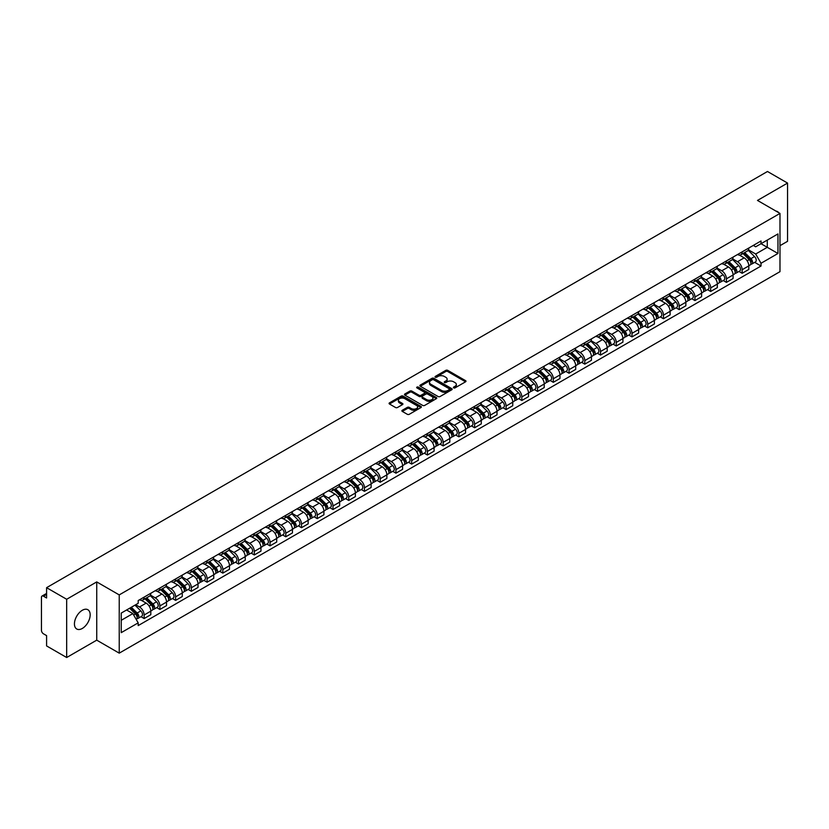 <?xml version="1.0" encoding="UTF-8"?>
<svg xmlns="http://www.w3.org/2000/svg" width="829" height="829" viewBox="0 0 829 829"><rect width="100%" height="100%" fill="white"/><g stroke="black" fill="none" stroke-linecap="round" stroke-linejoin="round"><path stroke-width="1.24" d="M453.67 387.868A0.984 0.57 0 0 0 455.059 387.868L465.577 381.796A1.399 0.808 0 0 0 465.991 381.226A1.399 0.808 0 0 0 465.577 380.656L447.753 370.366A1.399 0.808 0 0 0 445.774 370.366L435.256 376.439A0.984 0.57 0 0 0 436.634 377.236L438.002 376.449A4.477 2.591 0 0 1 444.334 376.449L445.826 377.309A4.477 2.591 0 0 1 447.132 379.143A4.477 2.591 0 0 1 445.826 380.967L444.458 381.754A0.984 0.57 0 0 0 445.847 382.552L447.204 381.765A4.477 2.591 0 0 1 453.546 381.765L455.028 382.625A4.477 2.591 0 0 1 456.344 384.459A4.477 2.591 0 0 1 455.028 386.283L453.67 387.07A0.984 0.57 0 0 0 453.67 387.868L453.67 387.07M82.309 628.455A11.129 6.425 120 0 0 89.573 618.641A11.129 6.425 120 0 0 87.874 609.729A11.129 6.425 120 0 0 82.309 610.279A11.129 6.425 120 0 0 75.035 620.082A11.129 6.425 120 0 0 76.745 629.004A11.129 6.425 120 0 0 82.309 628.455M778.659 212.659A11.129 6.425 120 0 0 777.478 211.592A11.129 6.425 120 0 0 775.954 211.094M402.303 410.262A1.399 0.808 0 0 0 401.889 410.842A1.399 0.808 0 0 0 402.303 411.412L407.308 414.293A1.399 0.808 0 0 0 409.288 414.293L420.966 407.547A1.399 0.808 0 0 0 421.381 406.977A1.399 0.808 0 0 0 420.966 406.407L403.143 396.117A1.399 0.808 0 0 0 401.163 396.117L389.485 402.863A1.399 0.808 0 0 0 389.07 403.433A1.399 0.808 0 0 0 389.485 404.003L395.516 407.495A1.399 0.808 0 0 0 397.505 407.495L402.5 404.604A1.399 0.808 0 0 0 402.915 404.034A1.399 0.808 0 0 0 402.5 403.464L399.505 401.733A3.741 2.166 0 0 1 398.407 400.2A3.741 2.166 0 0 1 400.718 398.21A3.741 2.166 0 0 1 404.801 398.676L416.541 405.454A3.741 2.166 0 0 1 417.629 406.977A3.741 2.166 0 0 1 415.319 408.977A3.741 2.166 0 0 1 411.236 408.51L409.288 407.381A1.399 0.808 0 0 0 407.308 407.381L402.303 410.262L402.303 411.412M119.231 594.901L96.734 581.917L66.672 599.274L46.59 587.678L767.478 171.489L787.55 183.074L757.488 200.431L779.985 213.416L119.231 594.901L119.231 653.148L779.985 271.663L779.985 213.416M438.095 396.521A1.399 0.808 0 0 0 440.075 396.521L451.764 389.775A1.399 0.808 0 0 0 452.178 389.205A1.399 0.808 0 0 0 451.764 388.625L433.94 378.335A1.399 0.808 0 0 0 431.961 378.335L420.272 385.081A1.399 0.808 0 0 0 419.868 385.651A1.399 0.808 0 0 0 420.272 386.231L438.095 396.521M417.246 388.086A0.984 0.57 0 0 1 418.241 388.221L418.241 387.06L436.365 397.516A1.399 0.808 0 0 1 436.779 398.086A1.399 0.808 0 0 1 436.365 398.666L424.686 405.412A1.399 0.808 0 0 1 422.697 405.412L404.873 395.112L404.873 393.972A1.399 0.808 0 0 0 404.469 394.542A1.399 0.808 0 0 0 404.873 395.112M404.873 393.972L409.878 391.091A1.399 0.808 0 0 1 411.858 391.091L419.091 395.257A1.399 0.808 0 0 0 421.07 395.257L424.386 393.34A1.399 0.808 0 0 0 424.79 392.77A1.399 0.808 0 0 0 424.386 392.2L416.863 387.858A0.984 0.57 0 0 1 418.241 387.06M66.672 599.274L66.672 657.511L46.59 645.926L46.59 635.615L43.471 633.812A2.85 1.648 -120 0 1 41.45 630.32L41.45 597.346A2.85 1.648 -120 0 1 42.041 596.041L46.59 593.419M779.985 245.685L787.55 241.322L787.55 183.074M66.672 657.511L96.734 640.154L119.231 653.148M46.59 587.678L46.59 597.989L43.471 596.186A2.85 1.648 -120 0 0 42.041 596.041M742.152 251.861A6.559 3.793 60 0 1 740.794 254.804L747.457 250.959A6.559 3.793 -120 0 0 748.815 248.016M732.701 258.928L737.509 261.705A6.559 3.793 60 0 1 742.152 269.736L748.815 265.891A6.559 3.793 -120 0 0 744.173 257.86L739.406 255.104M748.815 265.891L748.815 269.446L742.152 273.29L738.96 271.446M740.794 254.804A6.559 3.793 60 0 1 737.561 254.513M742.152 269.736L742.152 273.29M726.422 260.948A6.559 3.793 60 0 1 725.054 263.891L731.717 260.047A6.559 3.793 -120 0 0 733.074 257.104M723.23 280.534L726.422 282.378L733.074 278.534L733.074 274.979A6.559 3.793 -120 0 0 728.432 266.948L723.665 264.192M725.054 263.891A6.559 3.793 60 0 1 721.831 263.591M716.971 268.016L721.779 270.793A6.559 3.793 60 0 1 726.422 278.824L726.422 282.378M710.681 270.026A6.559 3.793 60 0 1 709.323 272.979L715.976 269.135A6.559 3.793 -120 0 0 717.334 266.192M707.489 289.622L710.681 291.466L717.334 287.622L717.334 284.067A6.559 3.793 -120 0 0 712.702 276.026L707.935 273.28M709.323 272.979A6.559 3.793 60 0 1 706.09 272.679M701.23 277.093L706.039 279.87A6.559 3.793 60 0 1 710.681 287.912L710.681 291.466M694.94 279.114A6.559 3.793 60 0 1 693.583 282.067L700.246 278.223A6.559 3.793 -120 0 0 701.603 275.269M691.749 298.709L694.94 300.554L701.603 296.709L701.603 293.155A6.559 3.793 -120 0 0 696.961 285.114L692.194 282.368M693.583 282.067A6.559 3.793 60 0 1 690.35 281.767M685.49 286.181L690.298 288.958A6.559 3.793 60 0 1 694.94 297L694.94 300.554M679.21 288.202A6.559 3.793 60 0 1 677.842 291.145L684.505 287.3A6.559 3.793 -120 0 0 685.863 284.357M676.018 307.797L679.21 309.631L685.863 305.787L685.863 302.243A6.559 3.793 -120 0 0 681.22 294.202L676.454 291.445M677.842 291.145A6.559 3.793 60 0 1 674.619 290.855M669.759 295.269L674.568 298.046A6.559 3.793 60 0 1 679.21 306.088L679.21 309.631M663.469 297.29A6.559 3.793 60 0 1 662.112 300.233L668.765 296.388A6.559 3.793 -120 0 0 670.122 293.445M660.278 316.875L663.469 318.719L670.122 314.875L670.122 311.321A6.559 3.793 -120 0 0 665.49 303.29L660.723 300.533M662.112 300.233A6.559 3.793 60 0 1 658.879 299.943M654.019 304.357L658.827 307.134A6.559 3.793 60 0 1 663.469 315.165L663.469 318.719M647.729 306.378A6.559 3.793 60 0 1 646.371 309.321L653.034 305.476A6.559 3.793 -120 0 0 654.392 302.533M644.537 325.963L647.729 327.807L654.392 323.963L654.392 320.408A6.559 3.793 -120 0 0 649.749 312.378L644.983 309.621M646.371 309.321A6.559 3.793 60 0 1 643.138 309.02M638.278 313.445L643.086 316.222A6.559 3.793 60 0 1 647.729 324.253L647.729 327.807M631.999 315.455A6.559 3.793 60 0 1 630.631 318.409L637.294 314.564A6.559 3.793 -120 0 0 638.651 311.611M628.807 335.051L631.999 336.895L638.651 333.051L638.651 329.496A6.559 3.793 -120 0 0 634.009 321.455L629.242 318.709M630.631 318.409A6.559 3.793 60 0 1 627.408 318.108M622.548 322.522L627.356 325.3A6.559 3.793 60 0 1 631.999 333.341L631.999 336.895M616.258 324.543A6.559 3.793 60 0 1 614.9 327.496L621.553 323.652A6.559 3.793 -120 0 0 622.911 320.699M613.066 344.139L616.258 345.983L622.911 342.139L622.911 338.584A6.559 3.793 -120 0 0 618.279 330.543L613.512 327.797M614.9 327.496A6.559 3.793 60 0 1 611.667 327.196M606.807 331.61L611.615 334.388A6.559 3.793 60 0 1 616.258 342.429L616.258 345.983M600.517 333.631A6.559 3.793 60 0 1 599.16 336.574L605.823 332.73A6.559 3.793 -120 0 0 607.18 329.787M597.326 353.216L600.517 355.061L607.18 351.216L607.18 347.672A6.559 3.793 -120 0 0 602.538 339.631L597.771 336.875M599.16 336.574A6.559 3.793 60 0 1 595.927 336.284M591.067 340.698L595.885 343.475A6.559 3.793 60 0 1 600.517 351.517L600.517 355.061M584.787 342.719A6.559 3.793 60 0 1 583.429 345.662L590.082 341.817A6.559 3.793 -120 0 0 591.44 338.874M581.595 362.304L584.787 364.149L591.44 360.304L591.44 356.75A6.559 3.793 -120 0 0 586.797 348.719L582.031 345.962M583.429 345.662A6.559 3.793 60 0 1 580.196 345.372M575.336 349.786L580.145 352.563A6.559 3.793 60 0 1 584.787 360.594L584.787 364.149M569.046 351.807A6.559 3.793 60 0 1 567.689 354.75L574.342 350.905A6.559 3.793 -120 0 0 575.699 347.962M565.855 371.392L569.046 373.237L575.709 369.392L575.709 365.838A6.559 3.793 -120 0 0 571.067 357.807L566.3 355.05M567.689 354.75A6.559 3.793 60 0 1 564.456 354.449M559.596 358.874L564.404 361.641A6.559 3.793 60 0 1 569.046 369.682L569.046 373.237M553.306 360.884A6.559 3.793 60 0 1 551.948 363.838L558.611 359.993A6.559 3.793 -120 0 0 559.969 357.04M550.114 380.48L553.306 382.324L559.969 378.48L559.969 374.926A6.559 3.793 -120 0 0 555.326 366.884L550.56 364.138M551.948 363.838A6.559 3.793 60 0 1 548.715 363.537M543.855 367.952L548.674 370.729A6.559 3.793 60 0 1 553.306 378.77L553.306 382.324M537.575 369.972A6.559 3.793 60 0 1 536.218 372.915L542.871 369.071A6.559 3.793 -120 0 0 544.228 366.128M534.384 389.568L537.575 391.412L544.228 387.568L544.228 384.014A6.559 3.793 -120 0 0 539.586 375.972L534.829 373.226M536.218 372.915A6.559 3.793 60 0 1 532.985 372.625M528.125 377.04L532.933 379.817A6.559 3.793 60 0 1 537.575 387.858L537.575 391.412M521.835 379.06A6.559 3.793 60 0 1 520.477 382.003L527.13 378.159A6.559 3.793 -120 0 0 528.498 375.216M518.643 398.645L521.835 400.49L528.498 396.645L528.498 393.091A6.559 3.793 -120 0 0 523.855 385.06L519.089 382.304M520.477 382.003A6.559 3.793 60 0 1 517.244 381.713M512.384 386.127L517.192 388.905A6.559 3.793 60 0 1 521.835 396.936L521.835 400.49M506.094 388.148A6.559 3.793 60 0 1 504.737 391.091L511.4 387.247A6.559 3.793 -120 0 0 512.757 384.304M502.902 407.733L506.094 409.578L512.757 405.733L512.757 402.179A6.559 3.793 -120 0 0 508.115 394.148L503.348 391.392M504.737 391.091A6.559 3.793 60 0 1 501.504 390.791M496.654 395.215L501.462 397.993A6.559 3.793 60 0 1 506.094 406.023L506.094 409.578M490.364 397.236A6.559 3.793 60 0 1 489.006 400.179L495.659 396.335A6.559 3.793 -120 0 0 497.017 393.392M487.172 416.821L490.364 418.666L497.017 414.821L497.017 411.267A6.559 3.793 -120 0 0 492.374 403.226L487.618 400.48M489.006 400.179A6.559 3.793 60 0 1 485.773 399.879M480.913 404.293L485.721 407.07A6.559 3.793 60 0 1 490.364 415.111L490.364 418.666M474.623 406.314A6.559 3.793 60 0 1 473.266 409.267L479.918 405.422A6.559 3.793 -120 0 0 481.286 402.469M471.432 425.909L474.623 427.754L481.286 423.909L481.286 420.355A6.559 3.793 -120 0 0 476.644 412.314L471.877 409.567M473.266 409.267A6.559 3.793 60 0 1 470.033 408.966M465.173 413.381L469.981 416.158A6.559 3.793 60 0 1 474.623 424.199L474.623 427.754M458.883 415.402A6.559 3.793 60 0 1 457.525 418.344L464.188 414.5A6.559 3.793 -120 0 0 465.546 411.557M455.691 434.997L458.883 436.831L465.546 432.997L465.546 429.443A6.559 3.793 -120 0 0 460.903 421.401L456.137 418.655M457.525 418.344A6.559 3.793 60 0 1 454.292 418.054M449.442 422.469L454.251 425.246A6.559 3.793 60 0 1 458.883 433.287L458.883 436.831M443.152 424.489A6.559 3.793 60 0 1 441.795 427.432L448.448 423.588A6.559 3.793 -120 0 0 449.805 420.645M439.961 444.075L443.152 445.919L449.805 442.075L449.805 438.52A6.559 3.793 -120 0 0 445.163 430.489L440.406 427.733M441.795 427.432A6.559 3.793 60 0 1 438.562 427.142M433.702 431.557L438.51 434.334A6.559 3.793 60 0 1 443.152 442.365L443.152 445.919M427.412 433.577A6.559 3.793 60 0 1 426.054 436.52L432.707 432.676A6.559 3.793 -120 0 0 434.075 429.733M424.22 453.162L427.412 455.007L434.075 451.163L434.075 447.608A6.559 3.793 -120 0 0 429.432 439.577L424.666 436.821M426.054 436.52A6.559 3.793 60 0 1 422.821 436.22M417.961 440.645L422.769 443.422A6.559 3.793 60 0 1 427.412 451.453L427.412 455.007M411.671 442.655A6.559 3.793 60 0 1 410.314 445.608L416.977 441.764A6.559 3.793 -120 0 0 418.334 438.821M408.479 462.25L411.671 464.095L418.334 460.25L418.334 456.696A6.559 3.793 -120 0 0 413.692 448.655L408.925 445.909M410.314 445.608A6.559 3.793 60 0 1 407.08 445.308M402.231 449.722L407.039 452.499A6.559 3.793 60 0 1 411.671 460.541L411.671 464.095M395.941 451.743A6.559 3.793 60 0 1 394.583 454.696L401.236 450.852A6.559 3.793 -120 0 0 402.593 447.898M392.749 471.338L395.941 473.183L402.593 469.338L402.593 465.784A6.559 3.793 -120 0 0 397.951 457.743L393.195 454.997M394.583 454.696A6.559 3.793 60 0 1 391.35 454.396M386.49 458.81L391.298 461.587A6.559 3.793 60 0 1 395.941 469.628L395.941 473.183M380.2 460.831A6.559 3.793 60 0 1 378.843 463.774L385.495 459.929A6.559 3.793 -120 0 0 386.863 456.986M377.008 480.426L380.2 482.26L386.863 478.416L386.863 474.872A6.559 3.793 -120 0 0 382.221 466.831L377.454 464.074M378.843 463.774A6.559 3.793 60 0 1 375.61 463.484M370.75 467.898L375.558 470.675A6.559 3.793 60 0 1 380.2 478.716L380.2 482.26M364.459 469.919A6.559 3.793 60 0 1 363.102 472.862L369.765 469.017A6.559 3.793 -120 0 0 371.123 466.074M361.268 489.504L364.459 491.348L371.123 487.504L371.123 483.949A6.559 3.793 -120 0 0 366.48 475.919L361.713 473.162M363.102 472.862A6.559 3.793 60 0 1 359.879 472.571M355.019 476.986L359.827 479.763A6.559 3.793 60 0 1 364.459 487.794L364.459 491.348M348.729 479.007A6.559 3.793 60 0 1 347.372 481.95L354.024 478.105A6.559 3.793 -120 0 0 355.382 475.162M345.538 498.592L348.729 500.436L355.382 496.592L355.382 493.037A6.559 3.793 -120 0 0 350.74 485.006L345.983 482.25M347.372 481.95A6.559 3.793 60 0 1 344.139 481.649M339.279 486.074L344.087 488.851A6.559 3.793 60 0 1 348.729 496.882L348.729 500.436M332.989 488.084A6.559 3.793 60 0 1 331.631 491.037L338.284 487.193A6.559 3.793 -120 0 0 339.652 484.24M329.797 507.68L332.989 509.524L339.652 505.68L339.652 502.125A6.559 3.793 -120 0 0 335.009 494.084L330.243 491.338M331.631 491.037A6.559 3.793 60 0 1 328.398 490.737M323.538 495.151L328.346 497.928A6.559 3.793 60 0 1 332.989 505.97L332.989 509.524M317.248 497.172A6.559 3.793 60 0 1 315.89 500.125L322.554 496.281A6.559 3.793 -120 0 0 323.911 493.328M314.056 516.768L317.248 518.612L323.911 514.768L323.911 511.213A6.559 3.793 -120 0 0 319.269 503.172L314.502 500.426M315.89 500.125A6.559 3.793 60 0 1 312.668 499.825M307.808 504.239L312.616 507.016A6.559 3.793 60 0 1 317.248 515.058L317.248 518.612M301.518 506.26A6.559 3.793 60 0 1 300.16 509.203L306.813 505.358A6.559 3.793 -120 0 0 308.17 502.415M298.326 525.845L301.518 527.69L308.17 523.845L308.17 520.301A6.559 3.793 -120 0 0 303.538 512.26L298.772 509.503M300.16 509.203A6.559 3.793 60 0 1 296.927 508.913M292.067 513.327L296.875 516.104A6.559 3.793 60 0 1 301.518 524.146L301.518 527.69M285.777 515.348A6.559 3.793 60 0 1 284.42 518.291L291.072 514.446A6.559 3.793 -120 0 0 292.44 511.503M282.585 534.933L285.777 536.777L292.44 532.933L292.44 529.379A6.559 3.793 -120 0 0 287.798 521.348L283.031 518.591M284.42 518.291A6.559 3.793 60 0 1 281.186 518.001M276.326 522.415L281.135 525.192A6.559 3.793 60 0 1 285.777 533.223L285.777 536.777M270.036 524.436A6.559 3.793 60 0 1 268.679 527.379L275.342 523.534A6.559 3.793 -120 0 0 276.699 520.591M266.845 544.021L270.036 545.865L276.699 542.021L276.699 538.467A6.559 3.793 -120 0 0 272.057 530.436L267.29 527.679M268.679 527.379A6.559 3.793 60 0 1 265.456 527.078M260.596 531.503L265.404 534.27A6.559 3.793 60 0 1 270.036 542.311L270.036 545.865M254.306 533.513A6.559 3.793 60 0 1 252.949 536.467L259.601 532.622A6.559 3.793 -120 0 0 260.959 529.669M251.114 553.109L254.306 554.953L260.959 551.109L260.959 547.554A6.559 3.793 -120 0 0 256.327 539.513L251.56 536.767M252.949 536.467A6.559 3.793 60 0 1 249.716 536.166M244.856 540.581L249.664 543.358A6.559 3.793 60 0 1 254.306 551.399L254.306 554.953M238.565 542.601A6.559 3.793 60 0 1 237.208 545.544L243.871 541.71A6.559 3.793 -120 0 0 245.229 538.757M235.374 562.197L238.565 564.041L245.229 560.197L245.229 556.642A6.559 3.793 -120 0 0 240.586 548.601L235.819 545.855M237.208 545.544A6.559 3.793 60 0 1 233.975 545.254M229.115 549.668L233.923 552.446A6.559 3.793 60 0 1 238.565 560.487L238.565 564.041M222.825 551.689A6.559 3.793 60 0 1 221.467 554.632L228.13 550.788A6.559 3.793 -120 0 0 229.488 547.845M219.633 571.274L222.835 573.119L229.488 569.274L229.488 565.73A6.559 3.793 -120 0 0 224.846 557.689L220.079 554.933M221.467 554.632A6.559 3.793 60 0 1 218.245 554.342M213.385 558.756L218.193 561.534A6.559 3.793 60 0 1 222.835 569.564L222.835 573.119M207.095 560.777A6.559 3.793 60 0 1 205.737 563.72L212.39 559.876A6.559 3.793 -120 0 0 213.747 556.933M203.903 580.362L207.095 582.207L213.747 578.362L213.747 574.808A6.559 3.793 -120 0 0 209.115 566.777L204.348 564.021M205.737 563.72A6.559 3.793 60 0 1 202.504 563.419M197.644 567.844L202.452 570.621A6.559 3.793 60 0 1 207.095 578.652L207.095 582.207M191.354 569.865A6.559 3.793 60 0 1 189.996 572.808L196.66 568.963A6.559 3.793 -120 0 0 198.017 566.02M188.162 589.45L191.354 591.295L198.017 587.45L198.017 583.896A6.559 3.793 -120 0 0 193.375 575.854L188.608 573.108M189.996 572.808A6.559 3.793 60 0 1 186.763 572.507M181.903 576.922L186.712 579.699A6.559 3.793 60 0 1 191.354 587.74L191.354 591.295M175.624 578.943A6.559 3.793 60 0 1 174.256 581.896L180.919 578.051A6.559 3.793 -120 0 0 182.276 575.098M172.422 598.538L175.624 600.383L182.276 596.538L182.276 592.984A6.559 3.793 -120 0 0 177.634 584.942L172.867 582.196M174.256 581.896A6.559 3.793 60 0 1 171.033 581.595M166.173 586.01L170.981 588.787A6.559 3.793 60 0 1 175.624 596.828L175.624 600.383M159.883 588.03A6.559 3.793 60 0 1 158.526 590.973L165.178 587.129A6.559 3.793 -120 0 0 166.536 584.186M156.691 607.626L159.883 609.46L166.536 605.626L166.536 602.072A6.559 3.793 -120 0 0 161.904 594.03L157.137 591.284M158.526 590.973A6.559 3.793 60 0 1 155.292 590.683M150.432 595.098L155.241 597.875A6.559 3.793 60 0 1 159.883 605.916L159.883 609.46M144.142 597.118A6.559 3.793 60 0 1 142.785 600.061L149.448 596.217A6.559 3.793 -120 0 0 150.805 593.274M140.951 616.703L144.142 618.548L150.805 614.703L150.805 611.149A6.559 3.793 -120 0 0 146.163 603.118L141.396 600.362M142.785 600.061A6.559 3.793 60 0 1 139.552 599.771M135.666 604.745L139.5 606.963A6.559 3.793 60 0 1 144.142 614.994L144.142 618.548M753.302 245.425L755.675 246.793L777.965 233.923L767.271 240.099L767.271 247.322L755.675 254.016L748.442 249.84M121.241 620.299L132.847 613.605L138.194 622.859L121.241 632.641L121.241 613.077L138.194 603.294L138.194 600.548L761.022 240.97L761.022 243.705L777.965 253.487L761.022 263.28L755.675 254.016M777.965 233.923L777.965 253.487M138.194 622.859L138.194 625.594L761.022 266.016L761.022 263.28M96.734 581.917L96.734 640.154M132.847 613.605L126.588 609.989M754.701 262.368L761.022 266.016M454.064 388.013L455.028 387.454A4.477 2.591 0 0 0 456.344 385.62L456.344 384.459M447.132 379.143L447.132 380.304A4.477 2.591 0 0 1 445.826 382.128L444.852 382.697M465.556 381.806L447.753 371.527A1.399 0.808 0 0 0 445.774 371.527L435.639 377.371M451.764 388.625L451.764 389.775L433.94 379.506A1.399 0.808 0 0 0 431.961 379.506L420.293 386.241M449.287 389.599A0.984 0.57 0 0 0 449.287 388.801L433.64 379.765A0.984 0.57 0 0 0 432.261 379.765L430.821 380.594A4.477 2.591 0 0 0 429.505 382.428A4.477 2.591 0 0 0 430.821 384.252L441.515 390.428A4.477 2.591 0 0 0 447.857 390.428L449.287 389.599L449.287 390.77A0.984 0.57 0 0 0 449.577 390.366L449.577 389.205M429.505 382.428L429.505 383.589A4.477 2.591 0 0 0 430.821 385.423L430.821 384.252M449.287 390.77L447.857 391.599A4.477 2.591 0 0 1 441.515 391.599L430.821 385.423M404.894 395.132L409.878 392.252L409.878 391.091M424.79 392.77L424.79 393.941A1.399 0.808 0 0 1 424.386 394.511L421.07 396.428A1.399 0.808 0 0 1 419.091 396.428L411.858 392.252A1.399 0.808 0 0 0 409.878 392.252M418.241 388.221L436.344 398.676M426.583 399.588A3.741 2.166 0 0 0 430.665 400.055A3.741 2.166 0 0 0 432.987 398.065A3.741 2.166 0 0 0 431.888 396.531L427.754 394.148A1.399 0.808 0 0 0 425.774 394.148L422.458 396.065A1.399 0.808 0 0 0 422.044 396.635A1.399 0.808 0 0 0 422.458 397.205L426.583 399.588L426.583 400.759A3.741 2.166 0 0 0 430.665 401.226A3.741 2.166 0 0 0 432.987 399.226L432.987 398.065M422.044 396.635L422.044 397.796A1.399 0.808 0 0 0 422.458 398.366L422.458 397.205M426.583 400.759L422.458 398.366M417.629 406.977L417.629 408.148A3.741 2.166 0 0 1 415.319 410.137A3.741 2.166 0 0 1 411.236 409.671L409.288 408.542A1.399 0.808 0 0 0 407.308 408.542L402.324 411.422M398.407 400.2L398.407 401.371A3.741 2.166 0 0 0 399.505 402.894L399.505 401.733M402.5 403.464L402.5 404.604L399.505 402.894M420.945 407.557L403.143 397.278A1.399 0.808 0 0 0 401.163 397.278L389.495 404.013M743.002 253.529L749.198 259.643A3.565 2.062 60 0 1 750.141 265L748.815 265.767M744.235 254.752L746.867 256.265M743.686 253.135L750.473 259.829A1.71 0.984 60 0 1 750.929 262.399A1.71 0.984 60 0 1 750.773 262.461M744.711 252.544L750.919 258.658A3.565 2.062 60 0 1 751.862 264.005A3.565 2.062 60 0 1 750.784 264.119M748.183 250.285L754.545 256.565A3.565 2.062 60 0 1 755.488 261.912L751.862 264.005M727.261 262.617L733.468 268.731A3.565 2.062 60 0 1 734.401 274.078L733.074 274.845M728.504 263.84L731.126 265.353M727.955 262.223L734.743 268.917A1.71 0.984 60 0 1 735.188 271.487A1.71 0.984 60 0 1 735.033 271.549M728.981 261.632L735.178 267.746A3.565 2.062 60 0 1 736.121 273.093A3.565 2.062 60 0 1 735.043 273.207M732.453 259.373L738.815 265.643A3.565 2.062 60 0 1 739.748 270.99L736.121 273.093M711.531 271.705L717.727 277.819A3.565 2.062 60 0 1 718.67 283.166L717.334 283.932M712.764 272.928L715.396 274.44M712.215 271.311L719.002 278.005A1.71 0.984 60 0 1 719.458 280.575A1.71 0.984 60 0 1 719.303 280.637M713.241 270.71L719.437 276.834A3.565 2.062 60 0 1 720.38 282.181A3.565 2.062 60 0 1 719.303 282.295M716.712 268.461L723.075 274.731A3.565 2.062 60 0 1 724.018 280.078L720.38 282.181M695.79 280.793L701.987 286.907A3.565 2.062 60 0 1 702.93 292.254L701.603 293.02M697.023 282.005L699.655 283.528M696.474 280.389L703.261 287.093A1.71 0.984 60 0 1 703.717 289.653A1.71 0.984 60 0 1 703.562 289.715M697.51 279.798L703.707 285.912A3.565 2.062 60 0 1 704.65 291.259A3.565 2.062 60 0 1 703.572 291.373M700.971 277.539L707.334 283.819A3.565 2.062 60 0 1 708.277 289.166L704.65 291.259M680.049 289.87L686.257 295.994A3.565 2.062 60 0 1 687.189 301.341L685.863 302.108M681.293 291.093L683.915 292.616M680.744 289.476L687.531 296.171A1.71 0.984 60 0 1 687.977 298.741A1.71 0.984 60 0 1 687.821 298.803M681.77 288.886L687.966 295A3.565 2.062 60 0 1 688.909 300.347A3.565 2.062 60 0 1 687.832 300.461M685.241 286.627L691.604 292.906A3.565 2.062 60 0 1 692.536 298.253L688.909 300.347M664.319 298.958L670.516 305.072A3.565 2.062 60 0 1 671.459 310.419L670.122 311.196M665.552 300.181L668.184 301.694M665.003 298.564L671.791 305.259A1.71 0.984 60 0 1 672.246 307.828A1.71 0.984 60 0 1 672.091 307.891M666.029 297.974L672.226 304.088A3.565 2.062 60 0 1 673.169 309.435A3.565 2.062 60 0 1 672.091 309.549M669.5 295.715L675.863 301.994A3.565 2.062 60 0 1 676.806 307.341L673.169 309.435M648.579 308.046L654.775 314.16A3.565 2.062 60 0 1 655.718 319.507L654.392 320.274M649.812 309.269L652.444 310.782M649.262 307.652L656.06 314.346A1.71 0.984 60 0 1 656.506 316.916A1.71 0.984 60 0 1 656.35 316.979M650.299 307.051L656.495 313.175A3.565 2.062 60 0 1 657.438 318.523A3.565 2.062 60 0 1 656.361 318.637M653.76 304.803L660.122 311.072A3.565 2.062 60 0 1 661.065 316.419L657.438 318.523M632.838 317.134L639.045 323.248A3.565 2.062 60 0 1 639.978 328.595L638.651 329.362M634.081 318.357L636.703 319.87M633.532 316.73L640.32 323.434A1.71 0.984 60 0 1 640.765 325.994A1.71 0.984 60 0 1 640.61 326.056M634.558 316.139L640.755 322.253A3.565 2.062 60 0 1 641.698 327.6A3.565 2.062 60 0 1 640.62 327.724M638.029 313.88L644.392 320.16A3.565 2.062 60 0 1 645.325 325.507L641.698 327.6M617.108 326.222L623.304 332.336A3.565 2.062 60 0 1 624.247 337.683L622.911 338.45M618.341 327.434L620.973 328.958M617.792 325.818L624.579 332.522A1.71 0.984 60 0 1 625.035 335.082A1.71 0.984 60 0 1 624.879 335.144M618.817 325.227L625.014 331.341A3.565 2.062 60 0 1 625.957 336.688A3.565 2.062 60 0 1 624.879 336.802M622.289 322.968L628.651 329.248A3.565 2.062 60 0 1 629.594 334.595L625.957 336.688M601.367 335.299L607.564 341.424A3.565 2.062 60 0 1 608.507 346.771L607.18 347.538M602.6 336.522L605.232 338.045M602.051 334.906L608.849 341.6A1.71 0.984 60 0 1 609.294 344.17A1.71 0.984 60 0 1 609.139 344.232M603.087 334.315L609.284 340.429A3.565 2.062 60 0 1 610.227 345.776A3.565 2.062 60 0 1 609.149 345.89M606.548 332.056L612.911 338.336A3.565 2.062 60 0 1 613.854 343.683L610.227 345.776M585.626 344.387L591.833 350.501A3.565 2.062 60 0 1 592.766 355.848L591.44 356.625M586.87 345.61L589.492 347.123M586.321 343.994L593.108 350.688A1.71 0.984 60 0 1 593.554 353.258A1.71 0.984 60 0 1 593.398 353.32M587.346 343.403L593.543 349.517A3.565 2.062 60 0 1 594.486 354.864A3.565 2.062 60 0 1 593.409 354.978M590.818 341.144L597.181 347.424A3.565 2.062 60 0 1 598.113 352.771L594.486 354.864M569.896 353.475L576.093 359.589A3.565 2.062 60 0 1 577.036 364.936L575.699 365.703M571.129 354.698L573.761 356.211M570.58 353.081L577.367 359.776A1.71 0.984 60 0 1 577.823 362.346A1.71 0.984 60 0 1 577.668 362.408M571.606 352.48L577.803 358.605A3.565 2.062 60 0 1 578.746 363.952A3.565 2.062 60 0 1 577.668 364.066M575.077 350.232L581.44 356.501A3.565 2.062 60 0 1 582.383 361.848L578.746 363.952M554.155 362.563L560.352 368.677A3.565 2.062 60 0 1 561.295 374.024L559.969 374.791M555.389 363.776L558.021 365.299M554.839 362.159L561.637 368.864A1.71 0.984 60 0 1 562.083 371.423A1.71 0.984 60 0 1 561.927 371.485M555.876 361.568L562.072 367.682A3.565 2.062 60 0 1 563.015 373.029A3.565 2.062 60 0 1 561.938 373.154M559.337 359.309L565.699 365.589A3.565 2.062 60 0 1 566.642 370.936L563.015 373.029M538.415 371.651L544.622 377.765A3.565 2.062 60 0 1 545.555 383.112L544.228 383.879M539.658 372.863L542.28 374.387M539.109 371.247L545.896 377.951A1.71 0.984 60 0 1 546.342 380.511A1.71 0.984 60 0 1 546.187 380.573M540.135 370.656L546.332 376.77A3.565 2.062 60 0 1 547.275 382.117A3.565 2.062 60 0 1 546.197 382.231M543.606 368.397L549.969 374.677A3.565 2.062 60 0 1 550.902 380.024L547.275 382.117M522.684 380.729L528.881 386.853A3.565 2.062 60 0 1 529.824 392.2L528.487 392.967M523.918 381.951L526.55 383.464M523.368 380.335L530.156 387.029A1.71 0.984 60 0 1 530.612 389.599A1.71 0.984 60 0 1 530.456 389.661M524.394 379.744L530.601 385.858A3.565 2.062 60 0 1 531.534 391.205A3.565 2.062 60 0 1 530.456 391.319M527.866 377.485L534.228 383.765A3.565 2.062 60 0 1 535.171 389.112L531.534 391.205M506.944 389.817L513.141 395.93A3.565 2.062 60 0 1 514.084 401.277L512.757 402.055M508.177 391.039L510.809 392.552M507.628 389.423L514.426 396.117A1.71 0.984 60 0 1 514.871 398.687A1.71 0.984 60 0 1 514.716 398.749M508.664 388.832L514.861 394.946A3.565 2.062 60 0 1 515.804 400.293A3.565 2.062 60 0 1 514.726 400.407M512.125 386.573L518.488 392.842A3.565 2.062 60 0 1 519.431 398.189L515.804 400.293M491.203 398.904L497.41 405.018A3.565 2.062 60 0 1 498.353 410.365L497.017 411.132M492.447 400.127L495.068 401.64M491.898 398.511L498.685 405.205A1.71 0.984 60 0 1 499.141 407.775A1.71 0.984 60 0 1 498.975 407.837M492.923 397.91L499.12 404.034A3.565 2.062 60 0 1 500.063 409.381A3.565 2.062 60 0 1 498.985 409.495M496.395 395.661L502.757 401.93A3.565 2.062 60 0 1 503.69 407.277L500.063 409.381M475.473 407.992L481.67 414.106A3.565 2.062 60 0 1 482.613 419.453L481.276 420.22M476.706 409.205L479.338 410.728M476.157 407.588L482.944 414.293A1.71 0.984 60 0 1 483.4 416.852A1.71 0.984 60 0 1 483.245 416.914M477.183 406.998L483.39 413.111A3.565 2.062 60 0 1 484.323 418.458A3.565 2.062 60 0 1 483.245 418.572M480.654 404.739L487.017 411.018A3.565 2.062 60 0 1 487.96 416.365L484.323 418.458M459.732 417.07L465.929 423.194A3.565 2.062 60 0 1 466.872 428.541L465.546 429.308M460.965 418.293L463.598 419.816M460.416 416.676L467.214 423.37A1.71 0.984 60 0 1 467.66 425.94A1.71 0.984 60 0 1 467.504 426.002M461.452 416.085L467.649 422.199A3.565 2.062 60 0 1 468.592 427.546A3.565 2.062 60 0 1 467.515 427.66M464.914 413.826L471.276 420.106A3.565 2.062 60 0 1 472.219 425.453L468.592 427.546M443.992 426.158L450.199 432.272A3.565 2.062 60 0 1 451.142 437.629L449.805 438.396M445.235 427.381L447.857 428.894M444.686 425.764L451.473 432.458A1.71 0.984 60 0 1 451.929 435.028A1.71 0.984 60 0 1 451.764 435.09M445.712 425.173L451.909 431.287A3.565 2.062 60 0 1 452.852 436.634A3.565 2.062 60 0 1 451.774 436.748M449.183 422.914L455.546 429.194A3.565 2.062 60 0 1 456.478 434.541L452.852 436.634M428.261 435.246L434.458 441.36A3.565 2.062 60 0 1 435.401 446.707L434.064 447.473M429.495 436.468L432.127 437.981M428.945 434.852L435.733 441.546A1.71 0.984 60 0 1 436.189 444.116A1.71 0.984 60 0 1 436.033 444.178M429.971 434.261L436.178 440.375A3.565 2.062 60 0 1 437.111 445.722A3.565 2.062 60 0 1 436.033 445.836M433.443 432.002L439.805 438.272A3.565 2.062 60 0 1 440.748 443.619L437.111 445.722M412.521 444.334L418.718 450.448A3.565 2.062 60 0 1 419.661 455.795L418.334 456.561M413.754 445.556L416.386 447.069M413.215 443.94L420.002 450.634A1.71 0.984 60 0 1 420.448 453.204A1.71 0.984 60 0 1 420.293 453.266M414.241 443.339L420.438 449.463A3.565 2.062 60 0 1 421.381 454.81A3.565 2.062 60 0 1 420.303 454.924M417.702 441.09L424.065 447.359A3.565 2.062 60 0 1 425.008 452.707L421.381 454.81M396.78 453.422L402.987 459.535A3.565 2.062 60 0 1 403.93 464.882L402.593 465.649M398.024 454.634L400.645 456.157M397.474 453.017L404.262 459.722A1.71 0.984 60 0 1 404.718 462.281A1.71 0.984 60 0 1 404.562 462.344M398.5 452.427L404.697 458.541A3.565 2.062 60 0 1 405.64 463.888A3.565 2.062 60 0 1 404.562 464.002M401.972 450.168L408.334 456.447A3.565 2.062 60 0 1 409.277 461.794L405.64 463.888M381.05 462.499L387.247 468.623A3.565 2.062 60 0 1 388.19 473.97L386.853 474.737M382.283 463.722L384.915 465.245M381.734 462.105L388.521 468.799A1.71 0.984 60 0 1 388.977 471.369A1.71 0.984 60 0 1 388.822 471.432M382.76 461.515L388.967 467.629A3.565 2.062 60 0 1 389.899 472.976A3.565 2.062 60 0 1 388.822 473.09M386.231 459.256L392.594 465.535A3.565 2.062 60 0 1 393.537 470.882L389.899 472.976M365.309 471.587L371.506 477.701A3.565 2.062 60 0 1 372.449 483.048L371.123 483.825M366.542 472.81L369.174 474.323M366.003 471.193L372.791 477.887A1.71 0.984 60 0 1 373.237 480.457A1.71 0.984 60 0 1 373.081 480.519M367.029 470.603L373.226 476.716A3.565 2.062 60 0 1 374.169 482.063A3.565 2.062 60 0 1 373.091 482.177M370.49 468.344L376.853 474.623A3.565 2.062 60 0 1 377.796 479.97L374.169 482.063M349.579 480.675L355.776 486.789A3.565 2.062 60 0 1 356.719 492.136L355.382 492.903M350.812 481.898L353.434 483.411M350.263 480.281L357.05 486.975A1.71 0.984 60 0 1 357.506 489.545A1.71 0.984 60 0 1 357.351 489.607M351.289 479.68L357.486 485.804A3.565 2.062 60 0 1 358.429 491.151A3.565 2.062 60 0 1 357.351 491.265M354.76 477.431L361.123 483.701A3.565 2.062 60 0 1 362.066 489.048L358.429 491.151M333.838 489.763L340.035 495.877A3.565 2.062 60 0 1 340.978 501.224L339.652 501.991M335.071 490.986L337.704 492.499M334.522 489.359L341.31 496.063A1.71 0.984 60 0 1 341.766 498.633A1.71 0.984 60 0 1 341.61 498.685M335.548 488.768L341.755 494.882A3.565 2.062 60 0 1 342.688 500.229A3.565 2.062 60 0 1 341.61 500.353M339.02 486.509L345.382 492.789A3.565 2.062 60 0 1 346.325 498.136L342.688 500.229M318.098 498.851L324.294 504.965A3.565 2.062 60 0 1 325.237 510.312L323.911 511.078M319.341 500.063L321.963 501.586M318.792 498.447L325.579 505.151A1.71 0.984 60 0 1 326.025 507.711A1.71 0.984 60 0 1 325.87 507.773M319.818 497.856L326.015 503.97A3.565 2.062 60 0 1 326.958 509.317A3.565 2.062 60 0 1 325.88 509.431M323.279 495.597L329.641 501.877A3.565 2.062 60 0 1 330.584 507.224L326.958 509.317M302.367 507.928L308.564 514.053A3.565 2.062 60 0 1 309.507 519.4L308.17 520.166M303.601 509.151L306.222 510.674M303.051 507.535L309.839 514.229A1.71 0.984 60 0 1 310.295 516.799A1.71 0.984 60 0 1 310.139 516.861M304.077 506.944L310.274 513.058A3.565 2.062 60 0 1 311.217 518.405A3.565 2.062 60 0 1 310.139 518.519M307.549 504.685L313.911 510.965A3.565 2.062 60 0 1 314.854 516.312L311.217 518.405M286.627 517.016L292.824 523.13A3.565 2.062 60 0 1 293.767 528.477L292.44 529.254M287.86 518.239L290.492 519.752M287.311 516.622L294.098 523.317A1.71 0.984 60 0 1 294.554 525.887A1.71 0.984 60 0 1 294.399 525.949M288.337 516.032L294.544 522.146A3.565 2.062 60 0 1 295.476 527.493A3.565 2.062 60 0 1 294.399 527.607M291.808 513.773L298.171 520.052A3.565 2.062 60 0 1 299.114 525.399L295.476 527.493M270.886 526.104L277.083 532.218A3.565 2.062 60 0 1 278.026 537.565L276.699 538.332M272.13 527.327L274.751 528.84M271.58 525.71L278.368 532.405A1.71 0.984 60 0 1 278.813 534.974A1.71 0.984 60 0 1 278.658 535.037M272.606 525.109L278.803 531.234A3.565 2.062 60 0 1 279.746 536.581A3.565 2.062 60 0 1 278.668 536.695M276.078 522.861L282.43 529.13A3.565 2.062 60 0 1 283.373 534.477L279.746 536.581M255.156 535.192L261.353 541.306A3.565 2.062 60 0 1 262.296 546.653L260.959 547.42M256.389 536.404L259.011 537.928M255.84 534.788L262.627 541.492A1.71 0.984 60 0 1 263.083 544.052A1.71 0.984 60 0 1 262.928 544.114M256.866 534.197L263.062 540.311A3.565 2.062 60 0 1 264.005 545.658A3.565 2.062 60 0 1 262.928 545.783M260.337 531.938L266.7 538.218A3.565 2.062 60 0 1 267.643 543.565L264.005 545.658M239.415 544.28L245.612 550.394A3.565 2.062 60 0 1 246.555 555.741L245.229 556.508M240.648 545.492L243.28 547.016M240.099 543.876L246.887 550.58A1.71 0.984 60 0 1 247.343 553.14A1.71 0.984 60 0 1 247.187 553.202M241.125 543.285L247.332 549.399A3.565 2.062 60 0 1 248.265 554.746A3.565 2.062 60 0 1 247.197 554.86M244.596 541.026L250.959 547.306A3.565 2.062 60 0 1 251.902 552.653L248.265 554.746M223.675 553.357L229.882 559.482A3.565 2.062 60 0 1 230.814 564.829L229.488 565.596M224.918 554.58L227.54 556.093M224.369 552.964L231.156 559.658A1.71 0.984 60 0 1 231.602 562.228A1.71 0.984 60 0 1 231.446 562.29M225.395 552.373L231.592 558.487A3.565 2.062 60 0 1 232.534 563.834A3.565 2.062 60 0 1 231.457 563.948M228.866 550.114L235.218 556.394A3.565 2.062 60 0 1 236.161 561.741L232.534 563.834M207.944 562.445L214.141 568.559A3.565 2.062 60 0 1 215.084 573.906L213.747 574.684M209.177 563.668L211.809 565.181M208.628 562.052L215.416 568.746A1.71 0.984 60 0 1 215.872 571.316A1.71 0.984 60 0 1 215.716 571.378M209.654 561.461L215.851 567.575A3.565 2.062 60 0 1 216.794 572.922A3.565 2.062 60 0 1 215.716 573.036M213.126 559.202L219.488 565.471A3.565 2.062 60 0 1 220.431 570.818L216.794 572.922M192.204 571.533L198.4 577.647A3.565 2.062 60 0 1 199.343 582.994L198.017 583.761M193.437 572.756L196.069 574.269M192.888 571.14L199.675 577.834A1.71 0.984 60 0 1 200.131 580.404A1.71 0.984 60 0 1 199.976 580.466M193.913 570.539L200.121 576.663A3.565 2.062 60 0 1 201.053 582.01A3.565 2.062 60 0 1 199.986 582.124M197.385 568.29L203.747 574.559A3.565 2.062 60 0 1 204.69 579.906L201.053 582.01M176.463 580.621L182.67 586.735A3.565 2.062 60 0 1 183.603 592.082L182.276 592.849M177.707 581.834L180.328 583.357M177.157 580.217L183.945 586.922A1.71 0.984 60 0 1 184.39 589.481A1.71 0.984 60 0 1 184.235 589.543M178.183 579.626L184.38 585.74A3.565 2.062 60 0 1 185.323 591.087A3.565 2.062 60 0 1 184.245 591.201M181.655 577.367L188.007 583.647A3.565 2.062 60 0 1 188.95 588.994L185.323 591.087M160.733 589.699L166.93 595.823A3.565 2.062 60 0 1 167.872 601.17L166.536 601.937M161.966 590.922L164.598 592.445M161.417 589.305L168.204 595.999A1.71 0.984 60 0 1 168.66 598.569A1.71 0.984 60 0 1 168.505 598.631M162.443 588.714L168.639 594.828A3.565 2.062 60 0 1 169.582 600.175A3.565 2.062 60 0 1 168.505 600.289M165.914 586.455L172.277 592.735A3.565 2.062 60 0 1 173.22 598.082L169.582 600.175M144.992 598.787L151.189 604.901A3.565 2.062 60 0 1 152.132 610.258L150.805 611.025M146.225 600.009L148.857 601.522M145.676 598.393L152.463 605.087A1.71 0.984 60 0 1 152.919 607.657A1.71 0.984 60 0 1 152.764 607.719M146.702 597.802L152.909 603.916A3.565 2.062 60 0 1 153.852 609.263A3.565 2.062 60 0 1 152.774 609.377M150.173 595.543L156.536 601.823A3.565 2.062 60 0 1 157.479 607.17L153.852 609.263M129.625 608.237L135.459 613.988A3.565 2.062 60 0 1 136.391 619.336L136.215 619.439M130.495 609.097L133.117 610.61M130.308 607.844L136.733 614.175A1.71 0.984 60 0 1 137.179 616.745A1.71 0.984 60 0 1 137.023 616.807M131.334 607.253L137.168 613.004A3.565 2.062 60 0 1 138.111 618.351A3.565 2.062 60 0 1 137.034 618.465M134.972 605.149L140.806 610.9A3.565 2.062 60 0 1 141.738 616.248L138.111 618.351M159.883 605.916L166.536 602.072M175.624 596.828L182.276 592.984M191.354 587.74L198.017 583.896M207.095 578.652L213.747 574.808M222.835 569.564L229.488 565.73M238.565 560.487L245.229 556.642M254.306 551.399L260.959 547.554M270.036 542.311L276.699 538.467M285.777 533.223L292.44 529.379M301.518 524.146L308.17 520.301M317.248 515.058L323.911 511.213M332.989 505.97L339.652 502.125M348.729 496.882L355.382 493.037M364.459 487.794L371.123 483.949M380.2 478.716L386.863 474.872M395.941 469.628L402.593 465.784M411.671 460.541L418.334 456.696M427.412 451.453L434.075 447.608M443.152 442.365L449.805 438.52M458.883 433.287L465.546 429.443M474.623 424.199L481.286 420.355M490.364 415.111L497.017 411.267M506.094 406.023L512.757 402.179M521.835 396.936L528.498 393.091M537.575 387.858L544.228 384.014M553.306 378.77L559.969 374.926M569.046 369.682L575.709 365.838M584.787 360.594L591.44 356.75M600.517 351.517L607.18 347.672M616.258 342.429L622.911 338.584M631.999 333.341L638.651 329.496M647.729 324.253L654.392 320.408M663.469 315.165L670.122 311.321M679.21 306.088L685.863 302.243M694.94 297L701.603 293.155M710.681 287.912L717.334 284.067M726.422 278.824L733.074 274.979M144.142 614.994L150.805 611.149M139.5 606.963L146.163 603.118M155.241 597.875L161.904 594.03M170.981 588.787L177.634 584.942M186.712 579.699L193.375 575.854M202.452 570.621L209.115 566.777M218.193 561.534L224.846 557.689M233.923 552.446L240.586 548.601M249.664 543.358L256.327 539.513M265.404 534.27L272.057 530.436M281.135 525.192L287.798 521.348M296.875 516.104L303.538 512.26M312.616 507.016L319.269 503.172M328.346 497.928L335.009 494.084M344.087 488.851L350.74 485.006M359.827 479.763L366.48 475.919M375.558 470.675L382.221 466.831M391.298 461.587L397.951 457.743M407.039 452.499L413.692 448.655M422.769 443.422L429.432 439.577M438.51 434.334L445.163 430.489M454.251 425.246L460.903 421.401M469.981 416.158L476.644 412.314M485.721 407.07L492.374 403.226M501.462 397.993L508.115 394.148M517.192 388.905L523.855 385.06M532.933 379.817L539.586 375.972M548.674 370.729L555.326 366.884M564.404 361.641L571.067 357.807M580.145 352.563L586.797 348.719M595.885 343.475L602.538 339.631M611.615 334.388L618.279 330.543M627.356 325.3L634.009 321.455M643.086 316.222L649.749 312.378M658.827 307.134L665.49 303.29M674.568 298.046L681.22 294.202M690.298 288.958L696.961 285.114M706.039 279.87L712.702 276.026M721.779 270.793L728.432 266.948M737.509 261.705L744.173 257.86M46.59 594.383L43.471 596.186M455.028 387.454L455.028 386.283M444.458 382.552L444.458 381.754M445.826 382.128L445.826 380.967M435.256 377.236L435.256 376.439M445.774 371.527L445.774 370.366M447.753 371.527L447.753 370.366M465.577 381.796L465.577 380.656M420.272 386.231L420.272 385.081M431.961 379.506L431.961 378.335M433.94 379.506L433.94 378.335M441.515 391.599L441.515 390.428M447.857 391.599L447.857 390.428M411.858 392.252L411.858 391.091M419.091 396.428L419.091 395.257M421.07 396.428L421.07 395.257M424.386 394.511L424.386 393.34M436.365 398.666L436.365 397.516M407.308 408.542L407.308 407.381M409.288 408.542L409.288 407.381M411.236 409.671L411.236 408.51M389.485 404.003L389.485 402.863M401.163 397.278L401.163 396.117M403.143 397.278L403.143 396.117M420.966 407.547L420.966 406.407M749.198 259.643L747.157 260.834M751.281 261.612L750.639 261.985M754.545 256.565L750.919 258.658M733.468 268.731L731.416 269.912M735.551 270.7L734.909 271.073M738.815 265.643L735.178 267.746M717.727 277.819L715.676 279M719.81 279.787L719.168 280.161M723.075 274.731L719.437 276.834M701.987 286.907L699.945 288.088M704.07 288.875L703.427 289.248M707.334 283.819L703.707 285.912M686.257 295.994L684.205 297.176M688.339 297.963L687.697 298.326M691.604 292.906L687.966 295M670.516 305.072L668.464 306.264M672.599 307.041L671.956 307.414M675.863 301.994L672.226 304.088M654.775 314.16L652.734 315.341M656.858 316.129L656.216 316.502M660.122 311.072L656.495 313.175M639.045 323.248L636.993 324.429M641.128 325.217L640.485 325.59M644.392 320.16L640.755 322.253M623.304 332.336L621.253 333.517M625.387 334.305L624.745 334.667M628.651 329.248L625.014 331.341M607.564 341.424L605.522 342.605M609.647 343.382L609.004 343.755M612.911 338.336L609.284 340.429M591.833 350.501L589.782 351.693M593.916 352.47L593.274 352.843M597.181 347.424L593.543 349.517M576.093 359.589L574.041 360.77M578.176 361.558L577.533 361.931M581.44 356.501L577.803 358.605M560.352 368.677L558.311 369.858M562.435 370.646L561.793 371.019M565.699 365.589L562.072 367.682M544.622 377.765L542.57 378.946M546.705 379.734L546.062 380.096M549.969 374.677L546.332 376.77M528.881 386.853L526.829 388.034M530.964 388.811L530.322 389.184M534.228 383.765L530.601 385.858M513.141 395.93L511.099 397.112M515.223 397.899L514.581 398.272M518.488 392.842L514.861 394.946M497.41 405.018L495.359 406.2M499.493 406.987L498.851 407.36M502.757 401.93L499.12 404.034M481.67 414.106L479.618 415.288M483.753 416.075L483.11 416.448M487.017 411.018L483.39 413.111M465.929 423.194L463.888 424.375M468.012 425.163L467.369 425.526M471.276 420.106L467.649 422.199M450.199 432.272L448.147 433.463M452.282 434.241L451.639 434.614M455.546 429.194L451.909 431.287M434.458 441.36L432.406 442.541M436.541 443.328L435.899 443.702M439.805 438.272L436.178 440.375M418.718 450.448L416.676 451.629M420.8 452.416L420.158 452.789M424.065 447.359L420.438 449.463M402.987 459.535L400.935 460.717M405.07 461.504L404.428 461.877M408.334 456.447L404.697 458.541M387.247 468.623L385.195 469.805M389.329 470.592L388.687 470.955M392.594 465.535L388.967 467.629M371.506 477.701L369.465 478.893M373.589 479.67L372.946 480.043M376.853 474.623L373.226 476.716M355.776 486.789L353.724 487.97M357.859 488.758L357.216 489.131M361.123 483.701L357.486 485.804M340.035 495.877L337.983 497.058M342.118 497.846L341.475 498.219M345.382 492.789L341.755 494.882M324.294 504.965L322.253 506.146M326.377 506.933L325.735 507.296M329.641 501.877L326.015 503.97M308.564 514.053L306.512 515.234M310.647 516.011L310.005 516.384M313.911 510.965L310.274 513.058M292.824 523.13L290.772 524.322M294.906 525.099L294.264 525.472M298.171 520.052L294.544 522.146M277.083 532.218L275.041 533.399M279.176 534.187L278.523 534.56M282.43 529.13L278.803 531.234M261.353 541.306L259.301 542.487M263.435 543.275L262.793 543.648M266.7 538.218L263.062 540.311M245.612 550.394L243.56 551.575M247.695 552.363L247.052 552.725M250.959 547.306L247.332 549.399M229.882 559.482L227.83 560.663M231.965 561.44L231.322 561.813M235.218 556.394L231.592 558.487M214.141 568.559L212.089 569.741M216.224 570.528L215.581 570.901M219.488 565.471L215.851 567.575M198.4 577.647L196.359 578.829M200.483 579.616L199.841 579.989M203.747 574.559L200.121 576.663M182.67 586.735L180.618 587.916M184.753 588.704L184.111 589.077M188.007 583.647L184.38 585.74M166.93 595.823L164.878 597.004M169.012 597.792L168.37 598.155M172.277 592.735L168.639 594.828M151.189 604.901L149.147 606.092M153.272 606.869L152.629 607.242M156.536 601.823L152.909 603.916M135.459 613.988L133.666 615.025M137.541 615.957L136.899 616.33M140.806 610.9L137.168 613.004"/></g></svg>
